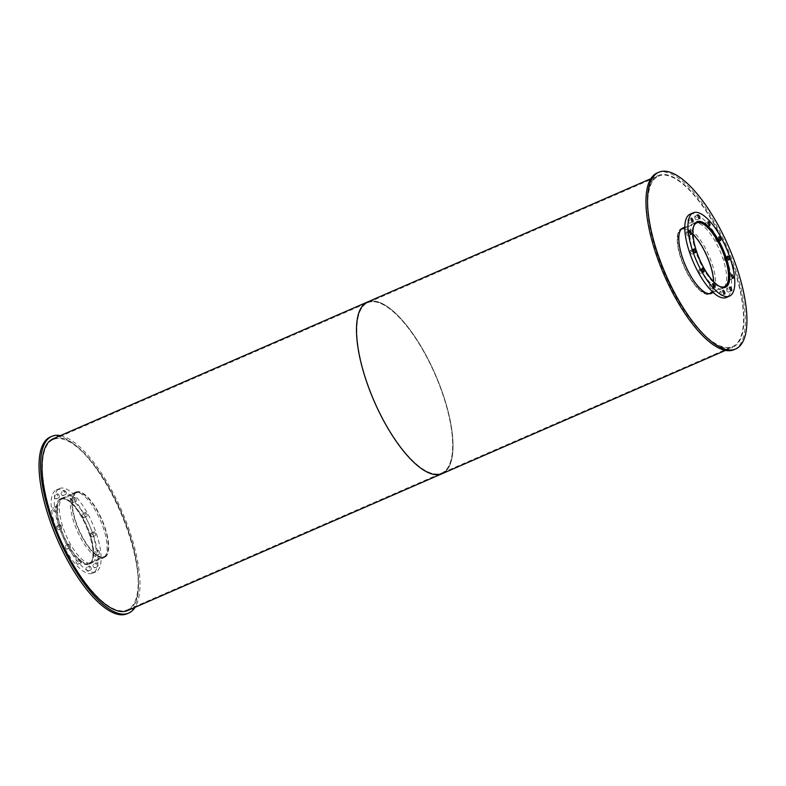 <?xml version="1.0" encoding="UTF-8"?>
<svg xmlns="http://www.w3.org/2000/svg" width="786" height="786" viewBox="0 0 786 786"><rect width="100%" height="100%" fill="white"/><g stroke="black" fill="none" stroke-linecap="round" stroke-linejoin="round"><path stroke-width="0.59" stroke-dasharray="3.93 2.95" d="M76.262 492.881A34.781 12.409 -113.5 0 1 76.419 492.802A34.781 12.409 -113.5 0 1 101.669 519.752A34.781 12.409 -113.5 0 1 104.174 556.596A34.781 12.409 -113.5 0 1 79.013 529.872A34.781 12.409 -113.5 0 1 76.262 492.881M61.318 499.375A34.781 12.409 66.5 0 0 64.079 536.376A34.781 12.409 66.5 0 0 89.231 563.09A34.781 12.409 66.5 0 0 86.735 526.247A34.781 12.409 66.5 0 0 61.475 499.307A34.781 12.409 66.5 0 0 61.318 499.375M75.967 492.203A35.517 12.674 -113.5 0 1 76.124 492.134A35.517 12.674 -113.5 0 1 101.915 519.644A35.517 12.674 -113.5 0 1 104.469 557.264A35.517 12.674 -113.5 0 1 78.777 529.98A35.517 12.674 -113.5 0 1 75.967 492.203M61.023 498.707A35.517 12.674 -113.5 0 1 61.19 498.629A35.517 12.674 -113.5 0 1 86.971 526.148A35.517 12.674 -113.5 0 1 89.525 563.768A35.517 12.674 -113.5 0 1 63.843 536.484A35.517 12.674 -113.5 0 1 61.023 498.707M63.312 497.509A35.704 12.733 -113.5 0 1 63.469 497.44A35.704 12.733 -113.5 0 1 89.398 525.087A35.704 12.733 -113.5 0 1 91.962 562.914A35.704 12.733 -113.5 0 1 66.142 535.482A35.704 12.733 -113.5 0 1 63.312 497.509M60.168 498.884A35.704 12.733 66.5 0 0 62.988 536.848A35.704 12.733 66.5 0 0 88.818 564.279A35.704 12.733 66.5 0 0 86.254 526.463A35.704 12.733 66.5 0 0 60.325 498.805A35.704 12.733 66.5 0 0 60.168 498.884M68.48 544.118A2.024 0.717 -113.5 0 1 68.49 544.108A2.024 0.717 -113.5 0 1 69.954 545.681A2.024 0.717 -113.5 0 1 70.101 547.813A2.024 0.717 -113.5 0 1 68.647 546.26A2.024 0.717 -113.5 0 1 68.48 544.118L65.346 545.484A2.024 0.717 66.5 0 0 65.493 547.636A2.024 0.717 66.5 0 0 66.957 549.178A2.024 0.717 66.5 0 0 66.81 547.046A2.024 0.717 66.5 0 0 65.346 545.484A2.024 0.717 66.5 0 0 65.336 545.484M79.268 559.229A2.024 0.717 -113.5 0 1 79.278 559.219A2.024 0.717 -113.5 0 1 80.742 560.782A2.024 0.717 -113.5 0 1 80.889 562.923A2.024 0.717 -113.5 0 1 79.425 561.371A2.024 0.717 -113.5 0 1 79.268 559.229L76.134 560.595A2.024 0.717 66.5 0 0 76.281 562.747A2.024 0.717 66.5 0 0 77.745 564.289A2.024 0.717 66.5 0 0 77.598 562.157A2.024 0.717 66.5 0 0 76.134 560.595A2.024 0.717 66.5 0 0 76.124 560.595M89.417 566.058A2.024 0.717 -113.5 0 1 89.427 566.048A2.024 0.717 -113.5 0 1 90.891 567.62A2.024 0.717 -113.5 0 1 91.038 569.752A2.024 0.717 -113.5 0 1 89.584 568.199A2.024 0.717 -113.5 0 1 89.417 566.058L86.283 567.423A2.024 0.717 66.5 0 0 86.44 569.575A2.024 0.717 66.5 0 0 87.894 571.127A2.024 0.717 66.5 0 0 87.747 568.985A2.024 0.717 66.5 0 0 86.283 567.423A2.024 0.717 66.5 0 0 86.273 567.423M96.216 562.776A2.024 0.717 -113.5 0 1 96.226 562.776A2.024 0.717 -113.5 0 1 97.69 564.338A2.024 0.717 -113.5 0 1 97.837 566.48A2.024 0.717 -113.5 0 1 96.373 564.928A2.024 0.717 -113.5 0 1 96.216 562.776L93.082 564.142A2.024 0.717 66.5 0 0 93.229 566.293A2.024 0.717 66.5 0 0 94.693 567.846A2.024 0.717 66.5 0 0 94.546 565.704A2.024 0.717 66.5 0 0 93.082 564.142A2.024 0.717 66.5 0 0 93.072 564.142M97.837 550.269A2.024 0.717 -113.5 0 1 97.847 550.259A2.024 0.717 -113.5 0 1 99.311 551.831A2.024 0.717 -113.5 0 1 99.458 553.963A2.024 0.717 -113.5 0 1 97.995 552.411A2.024 0.717 -113.5 0 1 97.837 550.269L94.703 551.634A2.024 0.717 66.5 0 0 94.851 553.786A2.024 0.717 66.5 0 0 96.314 555.338A2.024 0.717 66.5 0 0 96.167 553.197A2.024 0.717 66.5 0 0 94.703 551.634A2.024 0.717 66.5 0 0 94.693 551.634M93.848 531.876A2.024 0.717 -113.5 0 1 93.858 531.876A2.024 0.717 -113.5 0 1 95.322 533.439A2.024 0.717 -113.5 0 1 95.47 535.58A2.024 0.717 -113.5 0 1 94.006 534.028A2.024 0.717 -113.5 0 1 93.848 531.876M90.704 533.242A2.024 0.717 66.5 0 0 90.862 535.394A2.024 0.717 66.5 0 0 92.326 536.946A2.024 0.717 66.5 0 0 92.178 534.804A2.024 0.717 66.5 0 0 90.714 533.242A2.024 0.717 66.5 0 0 90.704 533.242M85.32 512.541A2.024 0.717 -113.5 0 1 85.33 512.531A2.024 0.717 -113.5 0 1 86.794 514.093A2.024 0.717 -113.5 0 1 86.941 516.235A2.024 0.717 -113.5 0 1 85.478 514.683A2.024 0.717 -113.5 0 1 85.32 512.541L82.186 513.897A2.024 0.717 66.5 0 0 82.334 516.048A2.024 0.717 66.5 0 0 83.797 517.601A2.024 0.717 66.5 0 0 83.65 515.469A2.024 0.717 66.5 0 0 82.186 513.897A2.024 0.717 66.5 0 0 82.176 513.906M74.532 497.43A2.024 0.717 -113.5 0 1 74.542 497.42A2.024 0.717 -113.5 0 1 76.006 498.982A2.024 0.717 -113.5 0 1 76.154 501.124A2.024 0.717 -113.5 0 1 74.69 499.572A2.024 0.717 -113.5 0 1 74.532 497.43L71.398 498.786A2.024 0.717 66.5 0 0 71.388 498.796A2.024 0.717 66.5 0 0 71.546 500.937A2.024 0.717 66.5 0 0 73.01 502.49A2.024 0.717 66.5 0 0 72.862 500.358A2.024 0.717 66.5 0 0 71.398 498.786M64.383 490.592A2.024 0.717 -113.5 0 1 64.393 490.592A2.024 0.717 -113.5 0 1 65.857 492.154A2.024 0.717 -113.5 0 1 66.004 494.296A2.024 0.717 -113.5 0 1 64.54 492.743A2.024 0.717 -113.5 0 1 64.383 490.592L61.249 491.957A2.024 0.717 66.5 0 0 61.239 491.967A2.024 0.717 66.5 0 0 61.396 494.109A2.024 0.717 66.5 0 0 62.86 495.661A2.024 0.717 66.5 0 0 62.713 493.52A2.024 0.717 66.5 0 0 61.249 491.957M57.584 493.873A2.024 0.717 -113.5 0 1 57.594 493.873A2.024 0.717 -113.5 0 1 59.058 495.435A2.024 0.717 -113.5 0 1 59.205 497.577A2.024 0.717 -113.5 0 1 57.742 496.025A2.024 0.717 -113.5 0 1 57.584 493.873L54.45 495.239A2.024 0.717 66.5 0 0 54.598 497.391A2.024 0.717 66.5 0 0 56.061 498.943A2.024 0.717 66.5 0 0 55.914 496.801A2.024 0.717 66.5 0 0 54.45 495.239A2.024 0.717 66.5 0 0 54.44 495.239M55.963 506.38A2.024 0.717 -113.5 0 1 55.973 506.38A2.024 0.717 -113.5 0 1 57.437 507.943A2.024 0.717 -113.5 0 1 57.584 510.085A2.024 0.717 -113.5 0 1 56.12 508.532A2.024 0.717 -113.5 0 1 55.963 506.38L52.829 507.746A2.024 0.717 66.5 0 0 52.976 509.898A2.024 0.717 66.5 0 0 54.44 511.45A2.024 0.717 66.5 0 0 54.293 509.318A2.024 0.717 66.5 0 0 52.829 507.746A2.024 0.717 66.5 0 0 52.819 507.756M59.952 524.773A2.024 0.717 -113.5 0 1 59.962 524.773A2.024 0.717 -113.5 0 1 61.426 526.335A2.024 0.717 -113.5 0 1 61.573 528.477A2.024 0.717 -113.5 0 1 60.109 526.925A2.024 0.717 -113.5 0 1 59.952 524.773M56.808 526.139A2.024 0.717 66.5 0 0 56.965 528.29A2.024 0.717 66.5 0 0 58.429 529.843A2.024 0.717 66.5 0 0 58.282 527.701A2.024 0.717 66.5 0 0 56.818 526.139A2.024 0.717 66.5 0 0 56.808 526.139M59.382 488.607A45.431 16.201 -113.5 0 1 59.589 488.519A45.431 16.201 -113.5 0 1 92.581 523.712A45.431 16.201 -113.5 0 1 95.843 571.835A45.431 16.201 -113.5 0 1 62.978 536.926A45.431 16.201 -113.5 0 1 59.382 488.607M56.238 489.983A45.431 16.201 -113.5 0 1 56.445 489.884A45.431 16.201 -113.5 0 1 89.427 525.077A45.431 16.201 -113.5 0 1 92.699 573.2A45.431 16.201 -113.5 0 1 59.834 538.302A45.431 16.201 -113.5 0 1 56.238 489.983M719.563 286.399A34.781 12.409 -113.5 0 1 699.206 259.753A34.781 12.409 -113.5 0 1 693.596 226.692M693.006 234.346A34.781 12.409 66.5 0 0 681.776 229.404A34.781 12.409 66.5 0 0 681.619 229.483A34.781 12.409 66.5 0 0 684.37 266.474A34.781 12.409 66.5 0 0 709.532 293.198A34.781 12.409 66.5 0 0 713.58 281.604M724.25 287.558A35.517 12.674 -113.5 0 1 698.97 259.852A35.517 12.674 -113.5 0 1 695.934 222.477M681.324 228.805A35.517 12.674 -113.5 0 1 681.482 228.736A35.517 12.674 -113.5 0 1 707.272 256.246A35.517 12.674 -113.5 0 1 709.827 293.866A35.517 12.674 -113.5 0 1 684.134 266.582A35.517 12.674 -113.5 0 1 681.324 228.805M693.822 223.165A35.704 12.733 66.5 0 0 696.651 261.139A35.704 12.733 66.5 0 0 722.472 288.56A35.704 12.733 66.5 0 0 719.907 250.744A35.704 12.733 66.5 0 0 693.989 223.086A35.704 12.733 66.5 0 0 693.822 223.165M699 269.765A2.024 0.717 66.5 0 0 699.157 271.917A2.024 0.717 66.5 0 0 700.621 273.469A2.024 0.717 66.5 0 0 700.473 271.327A2.024 0.717 66.5 0 0 699.009 269.765A2.024 0.717 66.5 0 0 699 269.765L702.153 268.399M709.787 284.876A2.024 0.717 66.5 0 0 709.945 287.028A2.024 0.717 66.5 0 0 711.409 288.58A2.024 0.717 66.5 0 0 711.261 286.438A2.024 0.717 66.5 0 0 709.797 284.876A2.024 0.717 66.5 0 0 709.787 284.876L712.941 283.51M719.937 291.714A2.024 0.717 66.5 0 0 720.094 293.856A2.024 0.717 66.5 0 0 721.558 295.408A2.024 0.717 66.5 0 0 721.41 293.266A2.024 0.717 66.5 0 0 719.947 291.704A2.024 0.717 66.5 0 0 719.937 291.714L723.091 290.339M726.736 288.433A2.024 0.717 66.5 0 0 726.893 290.574A2.024 0.717 66.5 0 0 728.357 292.127A2.024 0.717 66.5 0 0 728.209 289.995A2.024 0.717 66.5 0 0 726.745 288.423A2.024 0.717 66.5 0 0 726.736 288.433L729.889 287.057M728.357 275.915A2.024 0.717 66.5 0 0 728.514 278.067A2.024 0.717 66.5 0 0 729.978 279.62A2.024 0.717 66.5 0 0 729.83 277.478A2.024 0.717 66.5 0 0 728.367 275.915A2.024 0.717 66.5 0 0 728.357 275.915L731.511 274.55M724.368 257.533A2.024 0.717 66.5 0 0 724.525 259.675A2.024 0.717 66.5 0 0 725.989 261.227A2.024 0.717 66.5 0 0 725.842 259.095A2.024 0.717 66.5 0 0 724.378 257.523A2.024 0.717 66.5 0 0 724.368 257.533M715.83 238.187A2.024 0.717 66.5 0 0 715.997 240.339A2.024 0.717 66.5 0 0 717.451 241.892A2.024 0.717 66.5 0 0 717.313 239.75A2.024 0.717 66.5 0 0 715.84 238.187A2.024 0.717 66.5 0 0 715.83 238.187L718.984 236.822M705.052 223.077A2.024 0.717 66.5 0 0 705.209 225.228A2.024 0.717 66.5 0 0 706.663 226.781A2.024 0.717 66.5 0 0 706.526 224.639A2.024 0.717 66.5 0 0 705.052 223.077L708.206 221.711M694.893 216.248A2.024 0.717 66.5 0 0 695.06 218.4A2.024 0.717 66.5 0 0 696.514 219.952A2.024 0.717 66.5 0 0 696.367 217.81A2.024 0.717 66.5 0 0 694.903 216.248A2.024 0.717 66.5 0 0 694.893 216.248M688.104 219.53A2.024 0.717 66.5 0 0 688.261 221.672A2.024 0.717 66.5 0 0 689.715 223.224A2.024 0.717 66.5 0 0 689.577 221.092A2.024 0.717 66.5 0 0 688.104 219.52A2.024 0.717 66.5 0 0 688.104 219.53L691.258 218.154M686.483 232.037A2.024 0.717 66.5 0 0 686.64 234.189A2.024 0.717 66.5 0 0 688.094 235.741A2.024 0.717 66.5 0 0 687.956 233.599A2.024 0.717 66.5 0 0 686.483 232.037L689.636 230.662M690.472 250.429A2.024 0.717 66.5 0 0 690.629 252.571A2.024 0.717 66.5 0 0 692.083 254.124A2.024 0.717 66.5 0 0 691.945 251.992A2.024 0.717 66.5 0 0 690.472 250.42A2.024 0.717 66.5 0 0 690.472 250.429L693.625 249.054M690.108 214.165A45.431 16.201 -113.5 0 1 723.091 249.359A45.431 16.201 -113.5 0 1 726.352 297.481M75.888 492.036A35.704 12.733 -113.5 0 1 76.055 491.967A35.704 12.733 -113.5 0 1 101.974 519.615A35.704 12.733 -113.5 0 1 104.538 557.441A35.704 12.733 -113.5 0 1 78.718 530.01A35.704 12.733 -113.5 0 1 75.888 492.036M74.316 492.724A35.704 12.733 66.5 0 0 77.146 530.697A35.704 12.733 66.5 0 0 102.966 558.119A35.704 12.733 66.5 0 0 100.402 520.303A35.704 12.733 66.5 0 0 74.474 492.645A35.704 12.733 66.5 0 0 74.316 492.724M60.424 435.611A96.364 34.378 -113.5 0 1 121.82 510.988A96.364 34.378 -113.5 0 1 135.123 607.283M50.275 437.026A96.364 34.378 -113.5 0 1 120.248 511.666A96.364 34.378 -113.5 0 1 127.175 613.748M684.233 227.537A35.704 12.733 -113.5 0 1 708.903 255.538A35.704 12.733 -113.5 0 1 712.578 292.667M682.228 228.294A35.704 12.733 66.5 0 0 681.403 228.559A35.704 12.733 66.5 0 0 681.246 228.638A35.704 12.733 66.5 0 0 684.075 266.611A35.704 12.733 66.5 0 0 709.896 294.033A35.704 12.733 66.5 0 0 710.652 293.62M711.006 293.355A35.704 12.733 66.5 0 0 707.331 256.216A35.704 12.733 66.5 0 0 682.661 228.215M657.204 172.94A96.364 34.378 -113.5 0 1 727.178 247.58A96.364 34.378 -113.5 0 1 734.095 349.662M367.288 302.895A92.876 33.13 -113.5 0 1 367.71 302.708A92.876 33.13 -113.5 0 1 435.149 374.647A92.876 33.13 -113.5 0 1 441.82 473.034A92.876 33.13 -113.5 0 1 374.647 401.685A92.876 33.13 -113.5 0 1 367.288 302.895A92.876 33.13 66.5 0 0 374.647 401.685A92.876 33.13 66.5 0 0 441.82 473.034A92.876 33.13 66.5 0 0 435.149 374.647A92.876 33.13 66.5 0 0 367.71 302.708A92.876 33.13 66.5 0 0 367.288 302.895M52.819 439.728A92.876 33.13 66.5 0 0 60.168 538.518A92.876 33.13 66.5 0 0 127.352 609.867A92.876 33.13 66.5 0 0 120.68 511.48A92.876 33.13 66.5 0 0 53.242 439.531A92.876 33.13 66.5 0 0 52.819 439.728M371.532 301.038A93.613 33.395 -113.5 0 1 435.385 374.549A93.613 33.395 -113.5 0 1 445.652 471.364M52.947 438.863A93.613 33.395 -113.5 0 1 120.916 511.372A93.613 33.395 -113.5 0 1 127.646 610.535M658.177 176.329A92.876 33.13 -113.5 0 1 658.599 176.133A92.876 33.13 -113.5 0 1 726.028 248.081A92.876 33.13 -113.5 0 1 732.709 346.469A92.876 33.13 -113.5 0 1 665.526 275.11A92.876 33.13 -113.5 0 1 658.177 176.329M657.882 175.661A93.613 33.395 -113.5 0 1 658.304 175.465A93.613 33.395 -113.5 0 1 726.274 247.973A93.613 33.395 -113.5 0 1 733.004 347.137A93.613 33.395 -113.5 0 1 665.29 275.228A93.613 33.395 -113.5 0 1 657.882 175.661M367.416 302.03A93.613 33.395 -113.5 0 1 435.385 374.549A93.613 33.395 -113.5 0 1 442.115 473.703M89.231 563.09L104.174 556.596M61.475 499.307L76.419 492.802M89.525 563.768L104.469 557.264M61.19 498.629L76.124 492.134M88.818 564.279L91.962 562.914M60.325 498.805L63.469 497.44M66.957 549.178L70.101 547.813M77.745 564.289L80.889 562.923M87.894 571.127L91.038 569.752M94.693 567.846L97.837 566.48M96.314 555.338L99.458 553.963M92.326 536.946L95.47 535.58M90.714 533.242L93.858 531.876M83.797 517.601L86.941 516.235M73.01 502.49L76.154 501.124M62.86 495.661L66.004 494.296M56.061 498.943L59.205 497.577M54.44 511.45L57.584 510.085M58.429 529.843L61.573 528.477M56.818 526.139L59.962 524.773M92.699 573.2L95.843 571.835M56.445 489.884L59.589 488.519M709.532 293.198L724.466 286.694M681.776 229.404L696.71 222.91M713.138 292.421L724.368 287.538M684.793 227.292L696.023 222.409M722.472 288.56L725.616 287.195M693.989 223.086L697.133 221.721M700.621 273.469L703.765 272.103M711.409 288.58L714.553 287.214M721.558 295.408L724.702 294.043M728.357 292.127L731.501 290.761M729.978 279.62L733.122 278.254M725.989 261.227L729.133 259.861M724.378 257.523L727.522 256.157M717.451 241.892L720.595 240.516M706.663 226.781L709.817 225.405M696.514 219.952L699.658 218.577M694.903 216.248L698.047 214.873M689.715 223.224L692.869 221.858M688.094 235.741L691.248 234.366M692.083 254.124L695.237 252.758M102.966 558.119L104.538 557.441M74.474 492.645L76.055 491.967M709.896 294.033L711.468 293.355M681.403 228.559L682.975 227.881M127.352 609.867L732.709 346.469M53.242 439.531L658.599 176.133M725.517 350.389L733.004 347.137M650.818 178.717L658.304 175.465"/><path stroke-width="1.18" d="M693.596 226.692A34.781 12.409 -113.5 0 1 696.553 222.978A34.781 12.409 -113.5 0 1 696.71 222.91A34.781 12.409 -113.5 0 1 721.97 249.85A34.781 12.409 -113.5 0 1 724.466 286.694A34.781 12.409 -113.5 0 1 719.563 286.399M713.58 281.604A34.781 12.409 66.5 0 0 693.006 234.346M695.934 222.477A35.517 12.674 -113.5 0 1 696.258 222.31A35.517 12.674 -113.5 0 1 696.416 222.232A35.517 12.674 -113.5 0 1 722.206 249.742A35.517 12.674 -113.5 0 1 724.761 287.371A35.517 12.674 -113.5 0 1 724.25 287.558M696.966 221.799A35.704 12.733 -113.5 0 1 697.133 221.721A35.704 12.733 -113.5 0 1 723.051 249.378A35.704 12.733 -113.5 0 1 725.616 287.195A35.704 12.733 -113.5 0 1 699.795 259.773A35.704 12.733 -113.5 0 1 696.966 221.799M702.144 268.399A2.024 0.717 -113.5 0 1 702.153 268.399A2.024 0.717 -113.5 0 1 703.617 269.962A2.024 0.717 -113.5 0 1 703.765 272.103A2.024 0.717 -113.5 0 1 702.301 270.551A2.024 0.717 -113.5 0 1 702.144 268.399M712.931 283.51A2.024 0.717 -113.5 0 1 712.941 283.51A2.024 0.717 -113.5 0 1 714.405 285.072A2.024 0.717 -113.5 0 1 714.553 287.214A2.024 0.717 -113.5 0 1 713.089 285.662A2.024 0.717 -113.5 0 1 712.931 283.51M723.081 290.339A2.024 0.717 -113.5 0 1 723.091 290.339A2.024 0.717 -113.5 0 1 724.554 291.901A2.024 0.717 -113.5 0 1 724.702 294.043A2.024 0.717 -113.5 0 1 723.238 292.49A2.024 0.717 -113.5 0 1 723.081 290.339M729.88 287.067A2.024 0.717 -113.5 0 1 729.889 287.057A2.024 0.717 -113.5 0 1 731.353 288.619A2.024 0.717 -113.5 0 1 731.501 290.761A2.024 0.717 -113.5 0 1 730.037 289.209A2.024 0.717 -113.5 0 1 729.88 287.067M731.501 274.55A2.024 0.717 -113.5 0 1 731.511 274.55A2.024 0.717 -113.5 0 1 732.974 276.112A2.024 0.717 -113.5 0 1 733.122 278.254A2.024 0.717 -113.5 0 1 731.658 276.701A2.024 0.717 -113.5 0 1 731.501 274.55M727.512 256.167A2.024 0.717 -113.5 0 1 727.522 256.157A2.024 0.717 -113.5 0 1 728.986 257.72A2.024 0.717 -113.5 0 1 729.133 259.861A2.024 0.717 -113.5 0 1 727.669 258.309A2.024 0.717 -113.5 0 1 727.512 256.167M718.974 236.822A2.024 0.717 -113.5 0 1 718.984 236.822A2.024 0.717 -113.5 0 1 720.457 238.384A2.024 0.717 -113.5 0 1 720.595 240.516A2.024 0.717 -113.5 0 1 719.141 238.973A2.024 0.717 -113.5 0 1 718.974 236.822M708.196 221.711A2.024 0.717 -113.5 0 1 708.206 221.711A2.024 0.717 -113.5 0 1 709.67 223.273A2.024 0.717 -113.5 0 1 709.817 225.405A2.024 0.717 -113.5 0 1 708.353 223.863A2.024 0.717 -113.5 0 1 708.196 221.711M698.037 214.883A2.024 0.717 -113.5 0 1 698.047 214.873A2.024 0.717 -113.5 0 1 699.52 216.445A2.024 0.717 -113.5 0 1 699.658 218.577A2.024 0.717 -113.5 0 1 698.204 217.024A2.024 0.717 -113.5 0 1 698.037 214.883M691.248 218.164A2.024 0.717 -113.5 0 1 691.258 218.154A2.024 0.717 -113.5 0 1 692.721 219.716A2.024 0.717 -113.5 0 1 692.869 221.858A2.024 0.717 -113.5 0 1 691.405 220.306A2.024 0.717 -113.5 0 1 691.248 218.164M689.627 230.671A2.024 0.717 -113.5 0 1 689.636 230.662A2.024 0.717 -113.5 0 1 691.1 232.234A2.024 0.717 -113.5 0 1 691.248 234.366A2.024 0.717 -113.5 0 1 689.784 232.813A2.024 0.717 -113.5 0 1 689.627 230.671M693.616 249.064A2.024 0.717 -113.5 0 1 693.625 249.054A2.024 0.717 -113.5 0 1 695.089 250.616A2.024 0.717 -113.5 0 1 695.237 252.758A2.024 0.717 -113.5 0 1 693.773 251.206A2.024 0.717 -113.5 0 1 693.616 249.064M693.046 212.898A45.431 16.201 -113.5 0 1 693.252 212.8A45.431 16.201 -113.5 0 1 726.235 247.993A45.431 16.201 -113.5 0 1 729.496 296.116A45.431 16.201 -113.5 0 1 696.642 261.217A45.431 16.201 -113.5 0 1 693.046 212.898M729.496 296.116L726.352 297.481A45.431 16.201 -113.5 0 1 693.498 262.583A45.431 16.201 -113.5 0 1 689.902 214.264A45.431 16.201 -113.5 0 1 690.108 214.165L693.252 212.8M135.123 607.283A96.364 34.378 -113.5 0 1 128.747 613.06A96.364 34.378 -113.5 0 1 59.038 539.029A96.364 34.378 -113.5 0 1 51.414 436.535A96.364 34.378 -113.5 0 1 51.847 436.338A96.364 34.378 -113.5 0 1 60.424 435.611M128.747 613.06L127.175 613.748A96.364 34.378 -113.5 0 1 57.466 539.717A96.364 34.378 -113.5 0 1 49.842 437.222A96.364 34.378 -113.5 0 1 50.275 437.026L51.847 436.338M712.578 292.667A35.704 12.733 -113.5 0 1 711.468 293.355A35.704 12.733 -113.5 0 1 685.647 265.923A35.704 12.733 -113.5 0 1 682.818 227.95A35.704 12.733 -113.5 0 1 682.975 227.881A35.704 12.733 -113.5 0 1 684.233 227.537M658.344 172.458A96.364 34.378 -113.5 0 1 658.776 172.252A96.364 34.378 -113.5 0 1 728.75 246.902A96.364 34.378 -113.5 0 1 735.676 348.974A96.364 34.378 -113.5 0 1 665.968 274.953A96.364 34.378 -113.5 0 1 658.344 172.458M735.676 348.974L734.095 349.662A96.364 34.378 -113.5 0 1 664.396 275.631A96.364 34.378 -113.5 0 1 656.772 173.136A96.364 34.378 -113.5 0 1 657.204 172.94L658.776 172.252M445.652 471.364A93.613 33.395 -113.5 0 1 442.115 473.703A93.613 33.395 -113.5 0 1 374.401 401.793A93.613 33.395 -113.5 0 1 366.993 302.227A93.613 33.395 -113.5 0 1 367.416 302.03A93.613 33.395 -113.5 0 1 371.532 301.038M367.416 302.03A93.613 33.395 -113.5 0 0 366.993 302.227A93.613 33.395 -113.5 0 0 374.401 401.793A93.613 33.395 -113.5 0 0 442.115 473.703L127.646 610.535A93.613 33.395 -113.5 0 1 59.933 538.626A93.613 33.395 -113.5 0 1 52.524 439.06A93.613 33.395 -113.5 0 1 52.947 438.863L650.818 178.717M710.21 293.699L713.138 292.421M681.875 228.559L684.793 227.292M442.115 473.703L725.517 350.389"/></g></svg>
